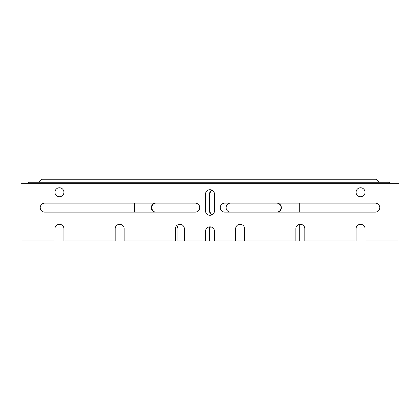 <?xml version="1.0" encoding="UTF-8"?>
<svg xmlns="http://www.w3.org/2000/svg" width="420" height="420" viewBox="0 0 420 420"><rect width="100%" height="100%" fill="white"/><g stroke="black" fill="none" stroke-linecap="round" stroke-linejoin="round"><path stroke-width="0.63" d="M28.497 183.283L28.497 182.259L389.324 182.259L389.324 183.283M379.092 182.259L376.016 179.056L41.806 179.056L38.729 182.259M44.704 203.144L195.263 203.144A4.483 4.483 0 0 1 199.747 207.627A4.483 4.483 0 0 1 195.263 212.116L44.704 212.116A4.483 4.483 0 0 1 40.22 207.627A4.483 4.483 0 0 1 44.704 203.144M224.737 203.144L375.296 203.144A4.483 4.483 0 0 1 379.78 207.627A4.483 4.483 0 0 1 375.296 212.116L224.737 212.116A4.483 4.483 0 0 1 220.253 207.627A4.483 4.483 0 0 1 224.737 203.144M205.517 210.835L205.517 194.177A4.483 4.483 0 0 1 210 189.693A4.483 4.483 0 0 1 214.484 194.177L214.484 210.835A4.483 4.483 0 0 1 210 215.318A4.483 4.483 0 0 1 205.517 210.835M360.56 196.739A4.483 4.483 0 0 1 356.675 190.013A4.483 4.483 0 0 1 364.445 190.013A4.483 4.483 0 0 1 360.56 196.739M59.441 196.739A4.483 4.483 0 0 1 55.556 190.013A4.483 4.483 0 0 1 63.326 190.013A4.483 4.483 0 0 1 59.441 196.739M356.076 228.774A4.483 4.483 0 0 1 360.56 224.285A4.483 4.483 0 0 1 365.043 228.774L365.043 240.944L399 240.944L399 183.283L21 183.283L21 240.944L54.957 240.944L54.957 228.774A4.483 4.483 0 0 1 59.441 224.285A4.483 4.483 0 0 1 63.924 228.774L63.924 240.944L115.18 240.944L115.18 228.774A4.483 4.483 0 0 1 119.663 224.285A4.483 4.483 0 0 1 124.147 228.774L124.147 240.944L175.403 240.944L175.403 228.774A4.483 4.483 0 0 1 179.886 224.285A4.483 4.483 0 0 1 184.375 228.774L184.375 240.944L205.517 240.944L205.517 231.336A4.483 4.483 0 0 1 210 226.847A4.483 4.483 0 0 1 214.484 231.336L214.484 240.944L235.625 240.944L235.625 228.774A4.483 4.483 0 0 1 240.114 224.285A4.483 4.483 0 0 1 244.597 228.774L244.597 240.944L295.853 240.944L295.853 228.774A4.483 4.483 0 0 1 300.337 224.285A4.483 4.483 0 0 1 304.82 228.774L304.82 240.944L356.076 240.944L356.076 228.774M155.3 203.144A4.483 3.953 -90 0 0 151.347 207.627A4.483 3.953 -90 0 0 155.3 212.116M209.885 226.853A4.483 3.953 -90 0 0 209.501 228.774L209.501 240.944L205.517 240.944M211.838 190.082A4.483 3.953 -90 0 0 209.501 194.177L209.501 210.835A4.483 3.953 -90 0 0 211.838 214.924M134.405 212.116L134.405 203.144M184.375 240.944L177.886 240.944L177.886 228.774A4.483 3.953 -90 0 0 176.72 225.598M210.362 226.863A4.483 3.953 -90 0 0 209.99 228.774L209.99 240.944L209.501 240.944M212.095 190.208A4.483 3.953 -90 0 0 209.99 194.177L209.99 210.835A4.483 3.953 -90 0 0 212.095 214.798M155.783 203.144A4.483 3.953 -90 0 0 151.83 207.627A4.483 3.953 -90 0 0 155.783 212.116M276.743 212.116A4.483 4.295 90 0 0 281.038 207.627A4.483 4.295 90 0 0 276.743 203.144M277.037 212.116A4.483 4.295 90 0 0 281.332 207.627A4.483 4.295 90 0 0 277.037 203.144M230.428 203.144A4.483 4.295 90 0 0 226.133 207.627A4.483 4.295 90 0 0 230.428 212.116M295.853 240.944L299.733 240.944L299.733 224.327M299.733 212.116L299.733 203.144M235.625 240.944L244.597 240.944M376.346 179.23L41.475 179.23M378.961 182.191L38.855 182.191M209.501 194.177L209.99 194.177M209.501 210.835L209.99 210.835M209.501 228.774L209.99 228.774"/></g></svg>
